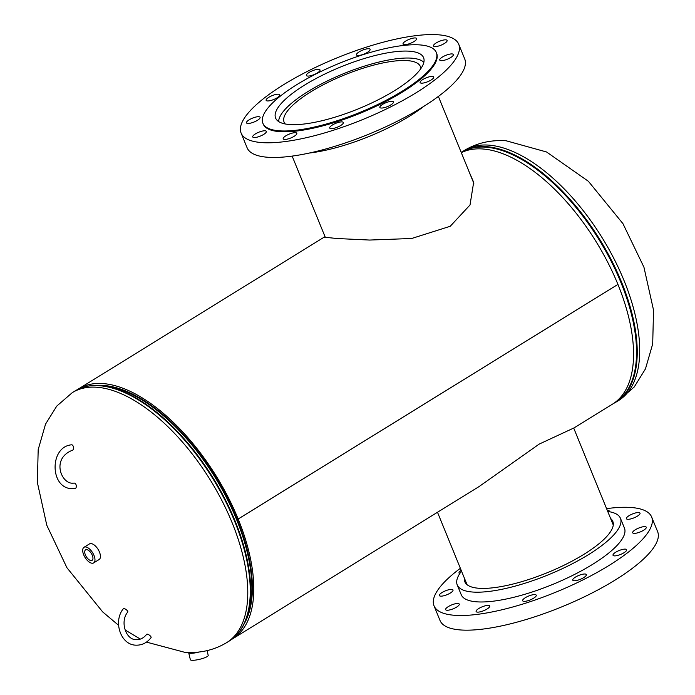 <?xml version="1.0" encoding="UTF-8"?>
<svg xmlns="http://www.w3.org/2000/svg" width="695" height="695" viewBox="0 0 695 695"><rect width="100%" height="100%" fill="white"/><g stroke="black" fill="none" stroke-linecap="round" stroke-linejoin="round"><path stroke-width="1.04" d="M469.455 172.603L473.66 182.299L470.02 204.982L450.238 226.275L411.675 238.489L369.61 240.053L336.875 238.507L324.435 237.204L325.025 236.665M231.678 639.383A146.801 71.429 -121.7 0 0 232.747 638.748L478.985 486.63L539.146 444.122L574.061 427.894L612.512 404.142A146.801 71.429 -121.7 0 0 617.933 284.42L238.168 519.026L236.978 518.948A144.69 70.395 -121.7 0 1 244.206 623.771M324.678 236.847L78.439 388.965A146.801 71.429 -121.7 0 1 238.159 519L617.924 284.403A146.801 71.429 -121.7 0 0 461.315 152.657M78.439 388.965A146.801 71.429 -121.7 0 0 77.397 389.634M238.159 519L236.969 518.93A144.69 70.395 -121.7 0 0 96.961 385.421M470.506 175.192L473.782 182.976M232.747 638.748A146.801 71.429 -121.7 0 0 238.168 519.026M92.305 555.314A6.168 3.006 -121.7 0 0 85.633 549.823A6.168 3.006 -121.7 0 0 85.363 554.879A6.168 3.006 -121.7 0 0 92.114 560.318A6.168 3.006 -121.7 0 0 92.305 555.314M93.66 562.907L99.116 559.536A9.183 4.465 -121.7 0 0 99.455 552.047A9.183 4.465 -121.7 0 0 89.464 543.916L84.008 547.286A9.183 4.465 -121.7 0 0 83.669 554.775A9.183 4.465 -121.7 0 0 93.66 562.907A9.183 4.465 -121.7 0 0 93.999 555.418A9.183 4.465 -121.7 0 0 84.008 547.286M199.204 651.988A9.183 1.807 166.5 0 1 189.865 653.248A9.183 1.807 166.5 0 1 188.675 652.683A9.183 1.807 166.5 0 1 188.684 652.501M207.075 650.624L208.213 655.385A9.183 1.807 166.5 0 1 201.811 658.73A9.183 1.807 166.5 0 1 191.551 660.25A9.183 1.807 166.5 0 1 190.361 659.685L188.675 652.683M195.338 652.344A6.776 1.329 166.5 0 1 191.898 652.536A6.776 1.329 166.5 0 1 191.655 652.501M285.202 123.962A73.6 20.928 157.8 0 1 284.107 122.198A73.6 20.928 157.8 0 1 355.718 70.681A73.6 20.928 157.8 0 1 420.397 66.581A73.6 20.928 157.8 0 1 420.84 68.605M278.652 121.564A78.961 22.448 157.8 0 1 355.979 68.953A78.961 22.448 157.8 0 1 423.846 62.307M643.596 530.259A7.341 2.085 -22.2 0 0 646.272 527.227A7.341 2.085 -22.2 0 0 642.154 526.949A7.341 2.085 -22.2 0 0 635.334 529.746A7.341 2.085 -22.2 0 0 632.667 532.778A7.341 2.085 -22.2 0 0 636.776 533.056A7.341 2.085 -22.2 0 0 643.596 530.259M637.341 516.177A7.341 2.085 -22.2 0 0 640.017 513.145A7.341 2.085 -22.2 0 0 635.899 512.858A7.341 2.085 -22.2 0 0 629.079 515.664A7.341 2.085 -22.2 0 0 626.412 518.696A7.341 2.085 -22.2 0 0 630.521 518.974A7.341 2.085 -22.2 0 0 637.341 516.177M609.541 511.746A7.341 2.085 -22.2 0 0 609.541 511.242A7.341 2.085 -22.2 0 0 607.404 510.651M450.325 593.035A7.341 2.085 -22.2 0 0 452.992 590.003A7.341 2.085 -22.2 0 0 448.883 589.725A7.341 2.085 -22.2 0 0 442.063 592.522A7.341 2.085 -22.2 0 0 439.388 595.554A7.341 2.085 -22.2 0 0 443.506 595.832A7.341 2.085 -22.2 0 0 450.325 593.035M456.58 607.117A7.341 2.085 -22.2 0 0 459.247 604.085A7.341 2.085 -22.2 0 0 455.138 603.807A7.341 2.085 -22.2 0 0 448.318 606.605A7.341 2.085 -22.2 0 0 445.643 609.637A7.341 2.085 -22.2 0 0 449.761 609.915A7.341 2.085 -22.2 0 0 456.58 607.117M487.047 609.02A7.341 2.085 -22.2 0 0 489.723 605.988A7.341 2.085 -22.2 0 0 485.614 605.71A7.341 2.085 -22.2 0 0 478.786 608.507A7.341 2.085 -22.2 0 0 476.118 611.539A7.341 2.085 -22.2 0 0 480.228 611.817A7.341 2.085 -22.2 0 0 487.047 609.02M533.578 598.23A7.341 2.085 -22.2 0 0 536.245 595.198A7.341 2.085 -22.2 0 0 532.135 594.911A7.341 2.085 -22.2 0 0 525.316 597.709A7.341 2.085 -22.2 0 0 522.649 600.741A7.341 2.085 -22.2 0 0 526.758 601.027A7.341 2.085 -22.2 0 0 533.578 598.23M583.687 577.632A7.341 2.085 -22.2 0 0 586.363 574.6A7.341 2.085 -22.2 0 0 582.245 574.322A7.341 2.085 -22.2 0 0 575.425 577.119A7.341 2.085 -22.2 0 0 572.758 580.151A7.341 2.085 -22.2 0 0 576.867 580.429A7.341 2.085 -22.2 0 0 583.687 577.632M623.962 552.751A7.341 2.085 -22.2 0 0 626.629 549.719A7.341 2.085 -22.2 0 0 622.52 549.441A7.341 2.085 -22.2 0 0 615.701 552.238A7.341 2.085 -22.2 0 0 613.025 555.27A7.341 2.085 -22.2 0 0 617.143 555.557A7.341 2.085 -22.2 0 0 623.962 552.751M607.743 511.468A88.143 25.063 157.8 0 1 620.444 518.305A88.143 25.063 157.8 0 1 588.413 554.697A88.143 25.063 157.8 0 1 506.559 588.283A88.143 25.063 157.8 0 1 457.232 584.912A88.143 25.063 157.8 0 1 461.523 571.134M620.444 518.305L624.44 528.087A88.143 25.063 157.8 0 1 592.401 564.479A88.143 25.063 157.8 0 1 510.556 598.065A88.143 25.063 157.8 0 1 461.219 594.694L457.232 584.912M606.587 508.644A117.525 33.412 157.8 0 1 651.641 516.984A117.525 33.412 157.8 0 1 608.933 565.513A117.525 33.412 157.8 0 1 499.792 610.288A117.525 33.412 157.8 0 1 434.019 605.797A117.525 33.412 157.8 0 1 460.368 568.31M651.641 516.984L657.626 531.658A117.525 33.412 157.8 0 1 614.919 580.186A117.525 33.412 157.8 0 1 505.778 624.953A117.525 33.412 157.8 0 1 440.005 620.461L434.019 605.797M610.627 518.531A79.916 22.718 157.8 0 1 612.834 521.415A79.916 22.718 157.8 0 1 583.783 554.41A79.916 22.718 157.8 0 1 509.574 584.86A79.916 22.718 157.8 0 1 464.851 581.802A79.916 22.718 157.8 0 1 464.408 578.205M461.202 570.343A7.341 2.085 -22.2 0 0 459.03 573.062A7.341 2.085 -22.2 0 0 459.777 573.566M332.41 125.004A7.341 2.085 -22.2 0 0 329.734 128.036A7.341 2.085 -22.2 0 0 333.852 128.323A7.341 2.085 -22.2 0 0 340.672 125.517A7.341 2.085 -22.2 0 0 343.339 122.485A7.341 2.085 -22.2 0 0 339.23 122.207A7.341 2.085 -22.2 0 0 332.41 125.004M285.88 135.803A7.341 2.085 -22.2 0 0 283.213 138.835A7.341 2.085 -22.2 0 0 287.322 139.113A7.341 2.085 -22.2 0 0 294.141 136.316A7.341 2.085 -22.2 0 0 296.817 133.284A7.341 2.085 -22.2 0 0 292.699 132.997A7.341 2.085 -22.2 0 0 285.88 135.803M255.412 133.9A7.341 2.085 -22.2 0 0 252.737 136.932A7.341 2.085 -22.2 0 0 256.846 137.21A7.341 2.085 -22.2 0 0 263.674 134.413A7.341 2.085 -22.2 0 0 266.341 131.381A7.341 2.085 -22.2 0 0 262.232 131.103A7.341 2.085 -22.2 0 0 255.412 133.9M249.158 119.818A7.341 2.085 -22.2 0 0 246.482 122.85A7.341 2.085 -22.2 0 0 250.591 123.128A7.341 2.085 -22.2 0 0 257.419 120.331A7.341 2.085 -22.2 0 0 260.086 117.299A7.341 2.085 -22.2 0 0 255.977 117.021A7.341 2.085 -22.2 0 0 249.158 119.818M268.791 97.317A7.341 2.085 -22.2 0 0 266.124 100.349A7.341 2.085 -22.2 0 0 270.233 100.636A7.341 2.085 -22.2 0 0 277.053 97.839A7.341 2.085 -22.2 0 0 279.72 94.798A7.341 2.085 -22.2 0 0 275.611 94.52A7.341 2.085 -22.2 0 0 268.791 97.317M309.067 72.445A7.341 2.085 -22.2 0 0 306.391 75.477A7.341 2.085 -22.2 0 0 310.509 75.755A7.341 2.085 -22.2 0 0 317.328 72.958A7.341 2.085 -22.2 0 0 319.995 69.926A7.341 2.085 -22.2 0 0 315.886 69.648A7.341 2.085 -22.2 0 0 309.067 72.445M359.176 51.847A7.341 2.085 -22.2 0 0 356.509 54.879A7.341 2.085 -22.2 0 0 360.618 55.157A7.341 2.085 -22.2 0 0 367.438 52.36A7.341 2.085 -22.2 0 0 370.105 49.328A7.341 2.085 -22.2 0 0 365.996 49.05A7.341 2.085 -22.2 0 0 359.176 51.847M405.698 41.057A7.341 2.085 -22.2 0 0 403.031 44.089A7.341 2.085 -22.2 0 0 407.14 44.367A7.341 2.085 -22.2 0 0 413.968 41.57A7.341 2.085 -22.2 0 0 416.635 38.538A7.341 2.085 -22.2 0 0 412.526 38.26A7.341 2.085 -22.2 0 0 405.698 41.057M436.173 42.951A7.341 2.085 -22.2 0 0 433.506 45.983A7.341 2.085 -22.2 0 0 437.615 46.27A7.341 2.085 -22.2 0 0 444.435 43.472A7.341 2.085 -22.2 0 0 447.111 40.44A7.341 2.085 -22.2 0 0 442.993 40.154A7.341 2.085 -22.2 0 0 436.173 42.951M442.428 57.042A7.341 2.085 -22.2 0 0 439.761 60.074A7.341 2.085 -22.2 0 0 443.87 60.352A7.341 2.085 -22.2 0 0 450.69 57.555A7.341 2.085 -22.2 0 0 453.366 54.523A7.341 2.085 -22.2 0 0 449.248 54.245A7.341 2.085 -22.2 0 0 442.428 57.042M422.795 79.534A7.341 2.085 -22.2 0 0 420.119 82.566A7.341 2.085 -22.2 0 0 424.228 82.844A7.341 2.085 -22.2 0 0 431.056 80.047A7.341 2.085 -22.2 0 0 433.723 77.015A7.341 2.085 -22.2 0 0 429.614 76.737A7.341 2.085 -22.2 0 0 422.795 79.534M382.519 104.415A7.341 2.085 -22.2 0 0 379.852 107.447A7.341 2.085 -22.2 0 0 383.961 107.725A7.341 2.085 -22.2 0 0 390.781 104.928A7.341 2.085 -22.2 0 0 393.448 101.896A7.341 2.085 -22.2 0 0 389.339 101.609A7.341 2.085 -22.2 0 0 382.519 104.415M309.327 153.039A88.143 25.063 -22.2 0 0 409.477 116.23A88.143 25.063 -22.2 0 0 423.959 106.257M241.113 133.093L247.099 147.757A117.525 33.412 -22.2 0 0 312.872 152.248A117.525 33.412 -22.2 0 0 422.013 107.473A117.525 33.412 -22.2 0 0 464.72 58.953L458.735 44.28A117.525 33.412 -22.2 0 0 392.962 39.789A117.525 33.412 -22.2 0 0 283.821 84.564A117.525 33.412 -22.2 0 0 241.113 133.093A117.525 33.412 -22.2 0 0 306.886 137.575A117.525 33.412 -22.2 0 0 416.018 92.809A117.525 33.412 -22.2 0 0 458.735 44.28M262.884 123.258L263.214 124.066A93.651 26.627 -22.2 0 0 315.626 127.645A93.651 26.627 -22.2 0 0 402.596 91.966A93.651 26.627 -22.2 0 0 436.634 53.298L436.304 52.481A93.651 26.627 -22.2 0 0 383.883 48.911A93.651 26.627 -22.2 0 0 296.921 84.582A93.651 26.627 -22.2 0 0 262.884 123.258A93.651 26.627 -22.2 0 0 315.295 126.829A93.651 26.627 -22.2 0 0 402.266 91.158A93.651 26.627 -22.2 0 0 436.304 52.481M304.645 85.068A79.916 22.718 -22.2 0 0 275.602 118.063A79.916 22.718 -22.2 0 0 320.326 121.121A79.916 22.718 -22.2 0 0 394.534 90.671A79.916 22.718 -22.2 0 0 423.585 57.676A79.916 22.718 -22.2 0 0 378.853 54.618A79.916 22.718 -22.2 0 0 304.645 85.068M74.235 483.147A2.754 1.529 82.4 0 1 74.374 483.112A2.754 1.529 82.4 0 1 74.547 483.112A2.754 1.529 82.4 0 1 76.276 485.788A2.754 1.529 82.4 0 1 75.112 488.576A2.754 1.529 82.4 0 1 74.938 488.576M72.167 450.273A2.754 1.529 -97.6 0 0 72.341 450.273A2.754 1.529 -97.6 0 0 73.505 447.484A2.754 1.529 -97.6 0 0 71.776 444.809A2.754 1.529 -97.6 0 0 71.602 444.809A2.754 1.529 -97.6 0 0 71.42 444.861M146.671 634.318A2.754 0.973 37.1 0 1 147.21 634.153A2.754 0.973 37.1 0 1 149.972 635.63A2.754 0.973 37.1 0 1 151.067 637.636C146.993 642.849 141.919 645.36 135.846 645.168C120.539 644.925 112.903 621.295 123.362 608.707A2.754 0.973 -142.9 0 1 123.892 608.542A2.754 0.973 -142.9 0 1 126.655 610.019A2.754 0.973 -142.9 0 1 127.758 612.026C119.679 621.634 125.891 639.982 136.185 639.669C140.182 639.86 143.674 638.071 146.671 634.318M118.576 625.3L102.643 611.878L66.911 567.702L46.791 525.264L37.374 482.478L38.182 449.665L45.531 424.141L56.747 406.106L72.297 392.632A146.906 71.472 58.3 0 1 96.292 387.211A146.906 71.472 58.3 0 1 232.13 522.77A146.906 71.472 58.3 0 1 226.718 642.597L229.202 641.059C236.178 636.707 241.513 630.217 245.196 621.582A146.706 71.376 58.3 0 1 237.69 633.727M98.629 385.473A144.543 70.325 58.3 0 1 236.891 518.922A144.543 70.325 58.3 0 1 244.901 622.26M72.297 392.632L74.782 391.103C81.802 386.802 89.994 384.943 99.359 385.517L102.573 385.708A144.742 70.421 58.3 0 1 236.456 519.269A144.742 70.421 58.3 0 1 246.456 618.62L245.196 621.582A146.706 71.376 58.3 0 0 235.058 520.885A146.706 71.376 58.3 0 0 99.359 385.517A146.706 71.376 58.3 0 0 85.146 386.785M74.782 391.103A146.906 71.472 58.3 0 1 234.615 521.233A146.906 71.472 58.3 0 1 229.202 641.059M464.234 150.511C476.692 143.014 490.644 139.764 506.099 140.764L546.557 151.979L588.396 181.299L622.955 223.651L643.935 267.175L653.535 310.126L652.701 343.912L645.455 368.889L634.231 386.967L618.654 400.476A146.906 71.472 -121.7 0 0 624.067 280.641A146.906 71.472 -121.7 0 0 488.229 145.09A146.906 71.472 -121.7 0 0 464.234 150.511L461.202 152.396M614.78 402.613A146.706 71.376 -121.7 0 0 620.922 282.509A146.706 71.376 -121.7 0 0 461.28 152.579M618.654 400.476L616.17 402.005A146.906 71.472 -121.7 0 0 621.582 282.179A146.906 71.472 -121.7 0 0 461.749 152.049M226.718 642.597C214.26 650.094 200.308 653.343 184.861 652.344L146.463 642.102M140.338 639.096L125.039 629.922M616.17 402.005L613.555 403.474M467.057 584.686L437.494 512.258M613.268 525.02L573.714 428.085M473.834 183.35L438.371 96.431M325.39 237.56L292.152 156.106M74.374 483.112L72.332 483.19C61.29 483.407 51.135 458.648 72.341 450.273M75.112 488.576L71.985 488.689C49.64 488.403 49.415 446.598 71.602 444.809"/></g></svg>
